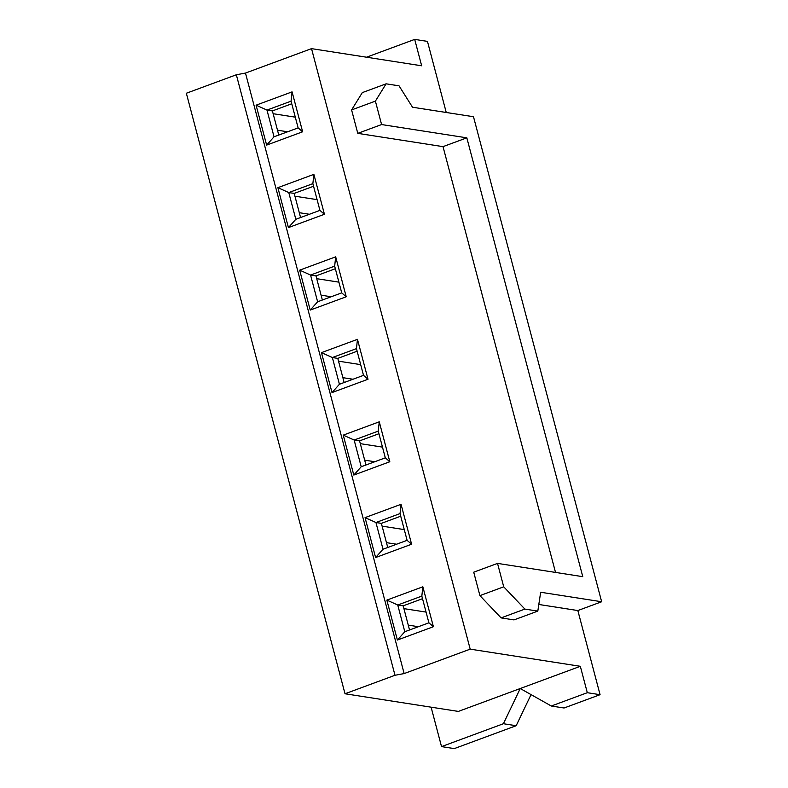 <?xml version="1.0" encoding="UTF-8"?>
<svg xmlns="http://www.w3.org/2000/svg" width="788" height="788" viewBox="0 0 788 788"><rect width="100%" height="100%" fill="white"/><g stroke="black" fill="none" stroke-linecap="round" stroke-linejoin="round"><path stroke-width="1.18" d="M421.669 65.798L311.526 48.639L245.482 73.067L236.341 74.771L186.352 93.25L345.016 693.765L186.352 93.25L236.341 74.771L394.995 675.277L236.341 74.771L245.482 73.067L404.146 673.573L245.482 73.067L311.526 48.639L470.19 649.145L580.332 666.303L587.306 692.701L551.305 706.009L520.238 688.525L580.332 666.303L587.306 692.701L551.305 706.009L564.07 707.998L600.072 694.691L587.306 692.701L600.072 694.691L577.84 610.552L538.815 604.475L577.84 610.552L600.072 694.691L564.07 707.998L551.305 706.009L520.238 688.525L503.404 723.729L441.526 746.61L431.105 707.171L441.526 746.61L454.292 748.6L516.179 725.718L503.404 723.729L441.526 746.61L454.292 748.6L516.179 725.718L503.404 723.729L520.238 688.525L580.332 666.303L470.19 649.145L311.526 48.639L421.669 65.798L414.695 39.4L421.669 65.798M443.023 146.637L466.831 137.831L582.775 576.668L497.533 563.39L473.726 572.187L479.922 595.62L473.726 572.187L497.533 563.39L582.775 576.668L466.831 137.831L443.023 146.637L357.782 133.359L351.596 109.926L362.303 92.62L386.1 83.823L375.393 101.13L381.589 124.553L466.831 137.831L381.589 124.553L357.782 133.359L351.596 109.926L362.303 92.62L386.1 83.823L375.393 101.13L351.596 109.926L375.393 101.13L381.589 124.553L357.782 133.359L443.023 146.637L555.52 572.423L443.023 146.637M458.35 711.416L520.238 688.525L458.35 711.416L345.016 693.765L394.995 675.277L404.146 673.573L470.19 649.145L404.146 673.573L394.995 675.277L345.016 693.765L458.35 711.416M366.538 57.209L414.695 39.4L427.46 41.39L414.695 39.4L366.538 57.209M514.012 619.9L501.089 617.89L479.922 595.62L501.089 617.89L514.012 619.9L537.81 611.104L514.012 619.9M446.244 112.477L427.46 41.39L446.244 112.477M473.489 116.722L601.648 601.746L577.84 610.552L601.648 601.746L473.489 116.722L412.518 107.227L399.033 85.833L386.1 83.823L399.033 85.833L412.518 107.227L473.489 116.722M531.043 694.612L516.179 725.718L531.043 694.612M426.062 612.089L403.899 608.631L426.062 612.089M418.369 626.706L408.263 625.13L418.369 626.706M422.526 598.683L403.17 605.844L409.543 629.976L403.17 605.844L397.743 604.997L403.17 605.844L422.526 598.683M433.4 626.716L397.398 640.033L386.849 600.101L422.851 586.794L433.4 626.716L428.899 622.815L404.796 631.73L397.398 640.033L433.4 626.716L422.851 586.794L386.849 600.101L397.398 640.033L404.796 631.73L397.743 604.997L386.849 600.101L397.743 604.997L421.836 596.092L422.851 586.794L421.836 596.092L428.899 622.815L404.796 631.73L397.743 604.997L421.836 596.092L428.899 622.815L433.4 626.716M411.602 544.232L375.61 557.54L365.061 517.617L401.053 504.3L411.602 544.232L407.101 540.332L383.007 549.236L375.61 557.54L411.602 544.232L401.053 504.3L400.038 513.599L407.101 540.332L411.602 544.232M389.814 461.738L353.812 475.056L343.263 435.134L379.264 421.816L389.814 461.738L385.312 457.838L361.209 466.752L353.812 475.056L389.814 461.738L379.264 421.816L378.25 431.115L385.312 457.838L389.814 461.738M368.016 379.255L332.014 392.572L321.474 352.64L357.466 339.332L368.016 379.255L363.514 375.354L339.421 384.268L332.014 392.572L368.016 379.255L357.466 339.332L356.452 348.631L363.514 375.354L368.016 379.255M346.228 296.771L310.226 310.078L299.676 270.156L335.678 256.839L346.228 296.771L341.726 292.87L317.623 301.774L310.226 310.078L346.228 296.771L335.678 256.839L334.664 266.137L341.726 292.87L346.228 296.771M324.429 214.277L288.428 227.594L277.878 187.672L313.88 174.355L324.429 214.277L319.928 210.376L295.825 219.291L288.428 227.594L324.429 214.277L313.88 174.355L312.866 183.653L319.928 210.376L324.429 214.277M302.631 131.793L266.639 145.1L256.09 105.178L292.082 91.871L302.631 131.793L298.13 127.892L274.037 136.807L266.639 145.1L302.631 131.793L292.082 91.871L291.067 101.169L298.13 127.892L302.631 131.793M400.038 513.599L401.053 504.3L365.061 517.617L375.945 522.513L400.038 513.599L407.101 540.332L383.007 549.236L375.945 522.513L400.038 513.599M400.728 516.199L381.372 523.36L375.945 522.513L381.372 523.36L387.745 547.483L381.372 523.36L400.728 516.199M375.945 522.513L365.061 517.617L375.61 557.54L383.007 549.236L375.945 522.513M386.465 542.646L396.581 544.222L386.465 542.646M382.111 526.148L404.274 529.605L382.111 526.148M378.25 431.115L379.264 421.816L343.263 435.134L354.147 440.029L378.25 431.115L385.312 457.838L361.209 466.752L354.147 440.029L378.25 431.115M378.939 433.715L359.574 440.876L354.147 440.029L359.574 440.876L365.957 464.999L359.574 440.876L378.939 433.715M354.147 440.029L343.263 435.134L353.812 475.056L361.209 466.752L354.147 440.029M364.677 460.162L374.783 461.729L364.677 460.162M360.313 443.664L382.476 447.111L360.313 443.664M356.452 348.631L357.466 339.332L321.474 352.64L332.359 357.535L356.452 348.631L363.514 375.354L339.421 384.268L332.359 357.535L356.452 348.631M357.141 351.221L337.786 358.382L332.359 357.535L337.786 358.382L344.159 382.515L337.786 358.382L357.141 351.221M332.359 357.535L321.474 352.64L332.014 392.572L339.421 384.268L332.359 357.535M342.879 377.669L352.985 379.245L342.879 377.669M338.525 361.17L360.677 364.627L338.525 361.17M334.664 266.137L335.678 256.839L299.676 270.156L310.561 275.051L334.664 266.137L341.726 292.87L317.623 301.774L310.561 275.051L334.664 266.137M335.343 268.738L315.988 275.899L310.561 275.051L315.988 275.899L322.361 300.021L315.988 275.899L335.343 268.738M310.561 275.051L299.676 270.156L310.226 310.078L317.623 301.774L310.561 275.051M321.09 295.185L331.196 296.761L321.09 295.185M316.727 278.686L338.889 282.143L316.727 278.686M312.866 183.653L313.88 174.355L277.878 187.672L288.772 192.567L312.866 183.653L319.928 210.376L295.825 219.291L288.772 192.567L312.866 183.653M313.555 186.254L294.2 193.405L288.772 192.567L294.2 193.405L300.573 217.537L294.2 193.405L313.555 186.254M288.772 192.567L277.878 187.672L288.428 227.594L295.825 219.291L288.772 192.567M299.292 212.701L309.398 214.267L299.292 212.701M294.929 196.202L317.091 199.65L294.929 196.202M291.067 101.169L292.082 91.871L256.09 105.178L266.974 110.074L291.067 101.169L298.13 127.892L274.037 136.807L266.974 110.074L291.067 101.169M291.757 103.76L272.402 110.921L266.974 110.074L272.402 110.921L278.775 135.053L272.402 110.921L291.757 103.76M266.974 110.074L256.09 105.178L266.639 145.1L274.037 136.807L266.974 110.074M277.494 130.207L287.61 131.783L277.494 130.207M273.141 113.708L295.303 117.166L273.141 113.708M540.666 592.251L601.648 601.746L540.666 592.251L537.81 611.104L524.887 609.085L501.089 617.89L524.887 609.085L503.719 586.814L479.922 595.62L503.719 586.814L497.533 563.39L503.719 586.814L524.887 609.085L537.81 611.104L540.666 592.251"/></g></svg>

